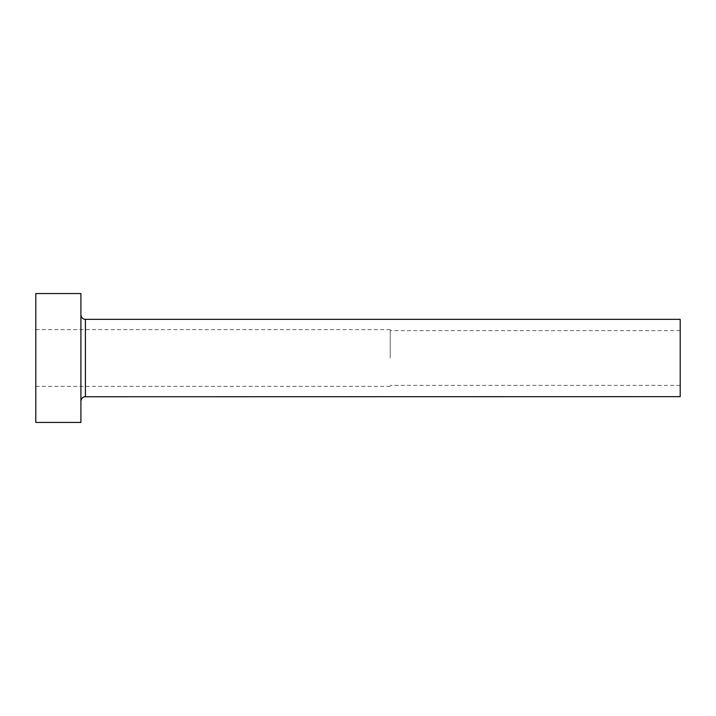 <?xml version="1.0" encoding="UTF-8"?>
<svg xmlns="http://www.w3.org/2000/svg" width="716" height="716" viewBox="0 0 716 716"><rect width="100%" height="100%" fill="white"/><g stroke="black" fill="none" stroke-linecap="round" stroke-linejoin="round"><path stroke-width="0.54" stroke-dasharray="3.58 2.69" d="M390.22 358L390.22 329.646L390.22 358M680.2 396.664L680.2 319.336M35.8 422.44L35.8 293.56M80.908 422.44L80.908 293.56M80.908 358L80.908 401.175L80.908 358M35.8 358L35.8 386.354L35.8 358M680.2 358L680.2 385.387L680.2 358M85.419 396.664L85.419 319.336M680.2 330.613L390.22 330.613M390.22 329.646L35.8 329.646M390.22 386.354L35.8 386.354M680.2 385.387L390.22 385.387"/><path stroke-width="1.07" d="M85.419 396.664L85.419 319.336L680.2 319.336L680.2 396.664L84.542 396.754C85.195 396.494 81.418 396.959 80.908 401.175M80.908 358L80.908 422.44L35.8 422.44L35.8 293.56L80.908 293.56L80.908 358M85.419 319.336L84.542 319.246C85.195 319.506 81.418 319.041 80.908 314.825"/></g></svg>
